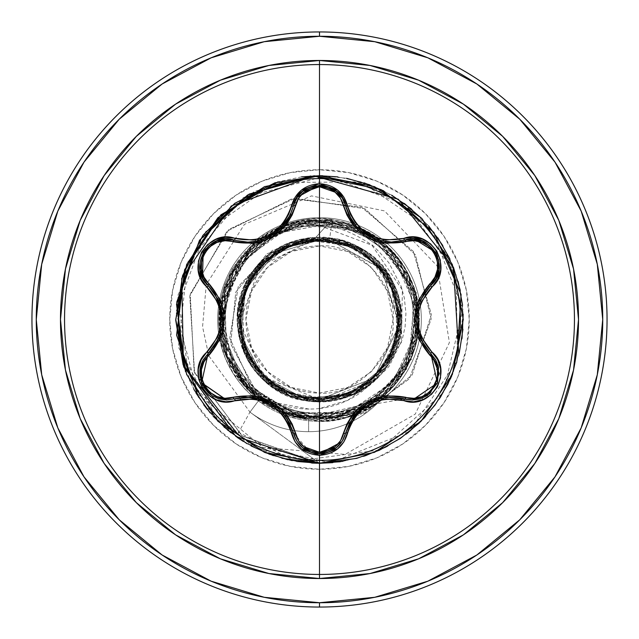 <?xml version="1.0" encoding="UTF-8"?>
<svg xmlns="http://www.w3.org/2000/svg" width="639" height="639" viewBox="0 0 639 639"><rect width="100%" height="100%" fill="white"/><g stroke="black" fill="none" stroke-linecap="round" stroke-linejoin="round"><path stroke-width="0.48" stroke-dasharray="3.19 2.4" d="M319.5 178.6A140.899 140.899 0 0 0 178.6 319.5A140.899 140.899 0 0 0 319.5 460.399A140.899 140.899 0 0 1 178.6 319.5A140.899 140.899 0 0 1 319.5 178.6A140.899 140.899 0 0 1 460.399 319.5A140.899 140.899 0 0 1 319.5 460.399A140.899 140.899 0 0 0 460.399 319.5A140.899 140.899 0 0 0 319.5 178.6M225.447 239.034L247.708 242.117M345.715 206.237L348.383 214.081M353.071 222.324L358.942 229.089M362.177 231.901L362.96 232.508M367.737 235.687L372.497 238.107M378.072 240.136L387.306 241.877M387.178 241.862L378.016 240.12M359.014 229.161L353.119 222.388M430.926 353.726L431.357 354.15M319.5 245.911L319.5 393.089C356.913 396.26 396.484 354.917 393.089 319.5C396.484 284.083 356.913 242.74 319.5 245.911A73.589 73.589 0 0 0 245.911 319.5A73.589 73.589 0 0 0 319.5 393.089L319.5 245.911L347.664 251.51L371.539 267.461L387.49 291.336L393.089 319.5L387.49 347.664L371.539 371.539L347.664 387.49L319.5 393.089L291.336 387.49L267.461 371.539L251.51 347.664L245.911 319.5L251.51 291.336L267.461 267.461L291.336 251.51L319.5 245.911M319.5 399.471C296.776 401.987 244.897 381.291 239.817 325.251C236.103 268.532 288.532 238.315 313.541 239.913L319.013 239.944L274.818 253.459L245.504 289.315L241.023 335.515L262.996 376.523L304.14 398.472L350.643 393.88L386.851 364.166L400.493 319.252L386.875 274.219L350.46 244.266L303.437 239.561L261.631 261.806L239.162 303.613L243.699 350.963L273.827 387.905L319.5 401.931L319.5 463.275L319.5 419.272L279.826 411.189L246.574 387.985L225.248 353.431L219.385 313.198L229.992 273.891L255.384 241.997L291.4 222.771L332.144 219.433L313.541 239.913L259.961 266.287L239.665 322.487L264.043 377.066L319.5 399.471L374.27 377.825L399.391 324.524L381.211 268.452L329.54 240L332.144 219.433L313.541 239.913L312.431 239.657L267.134 253.651L235.743 292.167L230.703 343.894L256.215 391.771L305.969 418.617L364.542 413.257L412.155 374.965L431.357 314.556L413.345 251.415L361.698 207.252L291.983 198.697L227.109 231.102L189.775 295.921L194.599 372.856L242.477 436.165L319.5 463.275L242.477 436.165L194.599 372.856L189.775 295.921L227.109 231.102L291.983 198.697L361.698 207.252L413.345 251.415L431.357 314.556L412.155 374.965L364.542 413.257L305.969 418.617L256.215 391.771L230.703 343.894L235.743 292.167L267.134 253.651L312.431 239.657L318.717 239.881L272.398 250.392L238.243 286.655L229.752 338.095L252.357 387.641L300.713 417.387L359.765 415.038L409.367 378.831L431.197 318.949L415.43 254.801L364.909 208.729L294.986 198.226L228.954 229.401L190.238 294.036L194.144 371.602L241.925 435.758L319.5 463.275L241.925 435.758L194.144 371.602L190.238 294.036L228.954 229.401L294.986 198.226L364.909 208.729L415.43 254.801L431.197 318.949L409.367 378.831L359.765 415.038L300.713 417.387L252.357 387.641L229.752 338.095L238.243 286.655L272.398 250.392L319.5 239.913L274.818 253.459L245.504 289.315L241.023 335.515L262.996 376.523L304.14 398.472L350.643 393.88L386.851 364.166L400.493 319.252L386.875 274.219L350.46 244.266L303.445 239.561L261.631 261.814L239.162 303.613L243.699 350.963L273.827 387.905L319.5 401.931L319.5 463.275L264.482 452.324L217.835 421.165L186.668 374.518L175.725 319.5L186.668 264.482L217.835 217.835L264.482 186.676L319.5 175.725L254.53 191.245L203.577 234.449L177.658 296.009L189.4 380.684L247.125 443.73L330.443 462.86L409.887 431.301L457.38 360.228L456.134 274.754L406.58 205.095L326.241 175.885L243.523 197.443L187.658 262.158L178.409 347.137L219.033 422.347L295.178 461.198L379.917 449.96L443.298 392.602L462.916 309.396L431.836 229.76L361.035 181.859L275.553 182.61L205.606 231.757L175.925 311.92L197.93 394.191L262.909 447.54L345.1 454.393L415.246 414.128L449.401 342.576L437.092 265.872L384.486 210.902L311.52 195.885L244.417 224.377L206.245 284.635L202.571 326.769L208.825 355.835L249.969 412.115A97.687 97.687 0 0 0 378.272 402.482C355.54 415.941 335.954 421.924 319.5 420.43L308.613 419.743C289.387 417.115 272.885 410.518 259.107 399.95L279.794 411.979L308.613 419.743L308.613 431.684A97.687 97.687 0 0 1 249.969 412.115L259.107 399.95L231.486 367.233C219.928 346.65 216.166 324.556 220.215 300.945L224.72 284.595L231.901 269.307L253.324 243.347C267.437 229.705 319.532 198.609 378.512 238.027L416.293 292.654L411.756 358.862L366.914 407.722L301.432 417.858L243.938 384.79L226.613 355.955L223.171 345.467L221.334 337.328L219.792 322.943L235.16 266.207L295.122 222.755C345.364 213.602 383.296 231.118 408.936 275.281C428.465 322.463 419.344 363.24 381.571 397.61L318.733 419.264L256.231 396.643L221.813 339.78L230.751 273.915L279.083 228.291L345.348 223.139L400.142 260.76L419.144 324.444L393.928 385.94L335.683 417.954L270.249 406.268L226.677 356.075L224.601 288.708L265.273 235.759L329.58 220.247L388.975 247.9L417.714 301.951L407.818 365.907L357.369 411.804L285.721 413.377C248.531 397.865 226.853 371.163 220.687 333.27C211.485 278.54 256.143 222.899 311.568 220.048L370.037 233.483L415.046 290.785L408.481 364.629L367.713 406.843C321.457 428.481 280.313 421.213 244.274 385.037C213.37 344.381 211.805 302.63 239.585 259.777L287.718 224.928L336.042 221.11L389.878 248.787L419.16 314.931L412.427 355.803L387.426 392.578L345.915 415.709L295.354 416.301L248.755 389.846L221.869 340.052L226.741 282.765L259.769 239.585L307.287 220.479L355.004 226.262L392.298 251.271L413.824 286.999L410.893 359.509L371.163 404.854L325.594 419.08L270.505 406.412L233.906 370.756L220.104 310.945L251.343 246.646L285.729 225.623L328.294 220.12C368.463 225.855 396.228 246.167 411.572 281.064C434.376 331.665 405.326 396.811 352.456 413.673L282.19 412.035L241.167 381.291L219.816 323.685L242.588 255.951L273.939 230.735L315.37 219.816L359.989 228.315L397.889 257.781L418.082 304.148L411.979 356.937L378.919 399.639L331.218 418.577L282.973 412.339L245.24 386.124L224.017 348.439L220.391 308.07L253.627 244.569L309.787 220.207L359.717 228.195L408.688 274.786L419.272 319.716L401.244 376.706L340.315 417.075L297.926 416.908L256.654 396.987L227.756 358.695L219.816 315.482L229.337 276.783L250.2 247.732L302.407 221.206L344.828 223.003C393.241 239.218 418.026 272.861 419.168 323.909C413.521 374.646 385.868 405.965 336.218 417.858L301.744 417.674L263.044 401.763L226.885 356.594L221.421 301.201L237.117 263.228L263.699 236.797L316.089 219.784L376.243 237.436L416.253 295.13L418.257 333.694L404.439 371.834L379.854 398.944L326.856 419L290.817 415.054L254.562 395.237L227.34 357.72L220.543 306.816L244.721 253.451L291.392 223.77L343.407 222.636L386.435 245.52L412.291 282.853L419.152 324.38L389.263 390.828L335.731 417.938L288.988 414.487L244.609 385.421L220.519 331.992L233.219 269.41L286.424 225.375L360.572 228.578C366.738 231.326 428.745 257.884 417.035 340.483C402.985 389.598 370.476 415.861 319.5 419.272C263.164 421.109 213.41 367.593 219.52 311.217C222.372 256.087 277.23 211.166 332.144 219.433L329.54 240L319.5 239.913L329.54 240L381.89 269.283L399.399 324.468L374.007 378.072L319.5 399.471L319.5 398.385A78.885 78.885 0 0 0 398.385 319.5A78.885 78.885 0 0 0 319.5 240.615A78.885 78.885 0 0 0 240.615 319.5A78.885 78.885 0 0 0 319.5 398.385L349.685 392.378L375.285 375.285L392.378 349.685L398.385 319.5L392.378 289.315L375.285 263.715L349.685 246.622L319.5 240.615L289.315 246.622L263.715 263.715L246.622 289.315L240.615 319.5L246.622 349.685L263.715 375.285L289.315 392.378L319.5 398.385M162.138 555.003L211.11 581.178L264.242 597.297L319.5 602.737A283.237 283.237 0 0 0 602.737 319.5A283.237 283.237 0 0 0 319.5 36.263L264.242 41.703L211.11 57.822L162.138 83.997M319.5 31.95A287.55 287.55 0 0 1 607.05 319.5A287.55 287.55 0 0 1 319.5 607.05A287.55 287.55 0 0 0 607.05 319.5A287.55 287.55 0 0 0 319.5 31.95A287.55 287.55 0 0 0 31.95 319.5A287.55 287.55 0 0 0 319.5 607.05A287.55 287.55 0 0 1 31.95 319.5A287.55 287.55 0 0 1 319.5 31.95M319.5 469.258L319.5 421.333A101.833 101.833 0 0 1 217.667 319.5A101.833 101.833 0 0 1 319.5 217.667L319.5 169.742A149.758 149.758 0 0 0 169.742 319.5A149.758 149.758 0 0 0 319.5 469.258A149.758 149.758 0 0 0 469.258 319.5A149.758 149.758 0 0 0 319.5 169.742L319.5 217.667A101.833 101.833 0 0 1 377.697 403.057A101.833 101.833 0 0 0 319.5 217.667A101.833 101.833 0 0 1 421.333 319.5A101.833 101.833 0 0 1 319.5 421.333C336.697 422.403 356.099 416.316 377.697 403.057L346.729 417.626L319.5 421.333A101.833 101.833 0 0 1 217.667 319.5A101.833 101.833 0 0 1 319.5 217.667A101.833 101.833 0 0 0 219.417 338.271L232.987 373.216L258.364 400.941L287.278 416.101L319.5 421.333L319.5 469.258L290.282 466.382L262.19 457.859L236.302 444.017L213.61 425.39L194.983 402.698L181.141 376.81L172.618 348.718L169.742 319.5L172.618 290.282L181.141 262.19L194.983 236.302L213.61 213.61L236.302 194.983L262.19 181.141L290.282 172.618L319.5 169.742L348.718 172.618L376.81 181.141L402.698 194.983L425.39 213.61L444.017 236.302L457.859 262.19L466.382 290.282L469.258 319.5L466.382 348.718L457.859 376.81L444.017 402.698L425.39 425.39L402.698 444.017L376.81 457.859L348.718 466.382L319.5 469.258M371.251 383.16C384.031 372.042 390.357 365.684 390.237 364.078L402.163 339.932L405.094 326.793L405.941 313.246L404.311 297.934L401.316 286.679L388.863 262.757C377.377 249.649 371.035 243.275 369.837 243.627C351.123 231.406 334.341 225.399 319.5 225.623L319.5 217.667L319.5 225.623L277.534 233.099C268.46 235.847 256.926 244.17 242.916 258.06C229.369 276.551 222.46 288.972 222.204 295.338L219.417 338.271A101.833 101.833 0 0 1 319.5 217.667A101.833 101.833 0 0 1 421.333 319.5A101.833 101.833 0 0 1 319.5 421.333L287.278 416.101L258.364 400.941C239.801 385.621 244.633 387.641 239.114 382.01L232.596 372.577L225.271 358.12L219.417 338.271L233.69 270.281L278.005 232.908L319.5 225.623L371.938 245.232L402.386 290.058L401.34 342.456L371.251 383.16C357.672 397.298 340.427 405.765 319.5 408.569L347.688 400.341L371.251 383.16C317.511 421.285 276.288 389.343 272.262 386.891C306.464 407.65 339.461 406.404 371.251 383.16M378.272 402.482A97.687 97.687 0 0 1 308.613 431.684L308.613 419.743L319.5 420.43L319.5 408.569L319.5 420.43L347.193 416.876L377.697 403.057A97.687 97.687 0 0 1 249.969 412.115L258.364 400.941L249.969 412.115L237.628 434.169M319.5 408.569C284.331 411.899 254.993 398.121 231.486 367.233L245.64 383.712L275.673 402.722L309.364 409.16M319.5 401.931L353.311 394.678L388.52 364.573L401.148 308.15L389.702 276.304L363.911 250.057L323.765 237.181L276.455 249.202L241.678 292.319L244.689 354.11L284.179 393.975L323.829 401.819L369.166 385.293L399.734 338.406L389.335 275.705L364.534 250.456L329.412 237.668L290.338 242.397L256.582 266.247L237.213 314.644L250.752 364.981L291.783 397.131L343.894 398.233L386.252 367.856L401.915 318.142L384.622 268.971L341.29 240L289.243 242.828L249.29 276.312L237.42 327.064L258.372 374.797L303.765 400.413L355.452 393.672L392.761 357.273L400.781 305.769L376.291 259.753L329.093 237.628L278.061 248.244L243.595 287.35L239.489 339.317L267.374 383.36L316.105 401.859L366.195 387.426L397.61 345.835L397.793 293.708L366.666 251.894L316.68 237.117L267.821 255.281L239.625 299.132L243.371 351.123L277.566 390.469L328.526 401.436L375.876 379.638L400.685 333.79L393.025 282.23L355.971 245.576L304.324 238.475L258.747 263.779L237.468 311.369L248.994 362.209L288.708 395.964L340.739 399.151L384.279 370.476L401.907 321.425L386.587 271.607L344.437 240.935L292.319 241.678L251.063 273.548L237.181 323.789L256.215 372.313L300.554 399.718L352.464 395.046L391.196 360.164L401.26 309.028L378.631 262.07L332.352 238.083L280.936 246.646L244.945 284.347L238.762 336.106L264.865 381.219L312.814 401.659L363.439 389.239L396.492 348.934L398.76 296.863L369.334 253.843L319.979 237.077L270.433 253.268L240.512 295.945L242.173 348.047L274.754 388.728L325.235 401.731L373.416 381.85L400.038 337.041L394.463 285.218L358.902 247.101L307.591 237.94L261.039 261.391L237.868 308.078L247.333 359.334L274.027 388.256L312.854 401.659L354.941 393.928L388.456 364.661L401.923 320.466L388.544 274.466L350.204 243.004L299.028 239.649L335.587 238.659L287.398 243.579L251.974 272.222L237.388 312.287L243.547 351.53L265.033 381.371L294.467 398.033L352.217 395.158L387.873 365.54L400.757 333.374L399.607 300.066C396.843 286.248 379.917 242.101 323.286 237.157C283.716 237.628 256.455 256.183 241.502 292.83L241.103 344.956C246.862 362.201 257.245 376.179 272.262 386.891L241.103 344.956L241.502 292.83L265.465 257.261L310.418 237.58L364.126 250.2L399.607 300.066L395.253 352.009L360.612 390.956L309.524 401.332L262.437 378.983L238.163 332.855L246.414 281.4L283.876 245.168L335.587 238.659C347.991 239.952 403.121 258.268 401.667 326.194C401.18 363.311 360.444 411.125 303.805 400.429C254.53 395.07 213.258 324.356 252.956 270.856C292.335 216.254 372.944 235.136 392.37 280.984C419.128 332.32 384.894 385.037 349.765 396.164C282.582 417.483 250.967 367.513 247.333 359.334L237.181 315.035L254.841 268.356L300.705 239.234L358.886 247.085L394.447 285.21L400.03 337.041L373.4 381.85L325.211 401.731C285.657 402.203 257.972 384.303 242.165 348.039C231.134 308.621 240.552 277.03 270.417 253.276L312.223 237.381L360.731 248.116L396.3 289.531L396.484 348.966L363.415 389.247L312.798 401.643L264.858 381.203L238.754 336.098L244.937 284.339L280.936 246.638L332.352 238.067L378.623 262.062L401.252 309.028L391.18 360.18L352.44 395.054L300.514 399.71L261.615 378.192L238.419 334.373L246.934 280.393L292.319 241.678L344.437 240.935L386.579 271.607L401.899 321.425L384.263 370.476L340.731 399.135L288.708 395.956L248.994 362.193L237.476 311.361L258.755 263.771L304.34 238.467L355.987 245.576L393.041 282.246L400.685 333.822L375.86 379.662L328.494 401.444L277.534 390.445L244.809 354.349L238.347 305.075L262.118 260.337L308.581 237.812L360.212 247.844L395.669 288.005L398.664 342.456L366.171 387.45L316.081 401.867L267.358 383.352L239.481 339.309L243.595 287.35L278.069 248.244L329.093 237.636L376.291 259.761L400.781 305.769L392.769 357.273L355.46 393.68L303.773 400.429L258.364 374.813L237.404 327.08L249.274 276.32L289.219 242.828L341.266 239.992L384.614 268.963L401.915 318.15L386.236 367.872L343.862 398.249L291.759 397.131L250.736 364.973L237.205 314.636L256.582 266.247L301.113 239.154L352.992 244.194L391.475 279.347L401.172 330.555L378.208 377.345L331.769 401.004L280.417 392.066L244.689 354.11L237.396 312.12L253.723 269.81L292.622 241.566L343.383 240.591L386.763 271.839L401.683 325.946L376.499 379.055L319.5 401.931M119.221 119.221L84.052 162.066M83.997 162.138L57.822 211.11L41.703 264.242L36.263 319.5L41.703 374.758L57.822 427.89L83.997 476.862M119.221 519.779L162.066 554.948M555.003 476.862L581.178 427.89L597.297 374.758L602.737 319.5L597.297 264.242L581.178 211.11L555.003 162.138L519.779 119.221L476.862 83.997L427.89 57.822L374.758 41.703L319.5 36.263A283.237 283.237 0 0 0 36.263 319.5A283.237 283.237 0 0 0 319.5 602.737L374.758 597.297L427.89 581.178L476.862 555.003M519.779 519.779L554.948 476.934M342.951 461.342L365.452 455.735L342.951 461.342M387.641 446.094L407.834 432.938L387.641 446.094M425.566 416.556L440.311 397.45L425.566 416.556M451.645 376.131L459.265 353.207L451.645 376.131M462.932 329.365L462.564 305.226L462.932 329.365M458.155 281.495L449.848 258.827L458.155 281.495M437.851 237.876L422.531 219.225L437.851 237.876M404.303 203.402L383.664 190.837L404.303 203.402M361.251 181.923L337.64 176.875L361.251 181.923M356.754 458.363L379.462 450.175L356.754 458.363M400.477 438.298L419.216 423.074L400.477 438.298M435.135 404.926L447.803 384.374L435.135 404.926M456.845 361.993L462.029 338.414L456.845 361.993M463.179 314.3L460.288 290.338L463.179 314.3M453.418 267.19L442.779 245.52L453.418 267.19M428.665 225.942L411.476 208.993L428.665 225.942M391.683 195.167L369.861 184.831L391.683 195.167M346.594 178.305L322.615 175.757L346.594 178.305M203.705 404.727L254.626 447.803L319.5 463.275L374.518 452.324L421.165 421.165L452.332 374.518L463.275 319.5L452.332 264.482L421.165 217.835L374.518 186.676L319.5 175.733L264.482 186.676L217.835 217.835L186.668 264.482L175.725 319.5L186.668 374.518L217.835 421.165L264.482 452.324L319.5 463.275L375.54 451.901L422.722 419.583L453.57 371.427L463.203 315.059L450.104 259.394L416.34 213.242L367.265 183.896L310.626 175.997M301.56 176.851L277.997 181.843M198.553 397.226L213.258 416.372M230.967 432.779L251.167 445.998M273.348 455.663L296.728 461.462M183.952 367.425L193.881 389.431M237.021 437.268L207.348 409.463L223.977 426.956M281.983 458.291L243.307 441.429L264.778 452.452M287.798 459.729L311.728 463.067M332.735 462.66L356.506 458.435M379.223 450.279L400.27 438.442M419.024 423.25L435.007 405.11M447.683 384.606L456.773 362.241M185.486 371.571L196.085 393.257M210.167 412.866L227.332 429.839M247.093 443.706L268.891 454.073M292.127 460.639L316.121 463.235M340.22 461.773L363.735 456.302M385.996 446.973L406.388 434.049M424.328 417.89L439.312 398.968M450.918 377.801L458.826 354.988M319.5 463.267L249.969 412.115L319.5 463.275L319.5 419.272L382.178 397.131L417.035 340.523L408.593 274.578L360.596 228.578L294.355 222.939L239.274 260.177L219.816 323.741L244.609 385.421L285.361 413.241L329.924 418.721L368.455 406.428L396.092 383.416L418.689 330.219L414.895 290.29C396.731 242.556 362.113 219.153 311.049 220.088L252.964 245.168L220.543 306.816L225.886 354.014L250.919 391.971L304.412 418.13L375.884 401.819L405.118 370.732L419.016 326.641L410.086 277.685L375.636 237.021L321.529 219.752L263.699 236.797L224.129 290.194L226.885 356.594L270.736 406.54L336.226 417.858L394.295 385.525L419.168 323.901L399.822 260.321L344.828 223.003L278.588 228.506L230.503 274.403L221.925 340.315L256.654 396.987L319.276 419.272L382.002 397.274L416.987 340.755L408.704 274.794L360.827 228.682L294.603 222.875L239.433 259.961L219.8 323.47L244.417 385.213L302.359 417.794L367.912 406.747L411.971 356.977L414.991 290.569L375.628 237.005L311.345 220.056L250.688 247.245L220.575 306.504L234.361 371.531L285.945 413.465L352.416 413.689L404.279 372.106L418.513 307.175L388.8 247.716L328.326 220.12L263.939 236.63L224.217 289.922L226.781 356.346L270.505 406.412L335.97 417.898L394.127 385.716L419.16 324.149L399.958 260.512L345.052 223.067L278.804 228.419L230.615 274.195L221.885 340.084L256.479 396.835L319.037 419.256L381.803 397.41L416.916 340.978L408.792 275.018L361.035 228.802L294.843 222.835L239.593 259.777L219.808 323.222L244.274 385.021L302.127 417.738L367.689 406.851L411.867 357.193L415.046 290.809L375.82 237.157L311.6 220.048L250.879 247.085L220.623 306.257L234.241 371.315L285.713 413.369L352.177 413.76L404.136 372.321L418.537 307.431L388.975 247.9L328.582 220.143L264.163 236.486L224.297 289.667L226.677 356.091L270.265 406.276L335.699 417.946L393.943 385.932L419.152 324.428L400.134 260.736L345.332 223.131L279.067 228.291L230.743 273.931L221.813 339.796L256.239 396.651L318.741 419.264L381.571 397.61L414.879 348.782L416.668 296.879L397.043 256.726L368.487 232.588L295.122 222.755C246.534 238.499 221.429 271.894 219.792 322.943L221.797 339.708L226.613 355.955L243.938 384.79C259.258 402.306 278.42 413.329 301.432 417.858L359.214 411.42L406.66 369.07L418.21 301.009L378.512 238.027C335.739 210.838 294.004 212.611 253.324 243.347L220.215 300.945C216.134 324.396 219.888 346.49 231.486 367.233L237.764 377.721L243.363 385.061C247.868 389.463 244.242 387.857 259.107 399.95L249.969 412.115A97.687 97.687 0 0 0 377.697 403.057M201.381 382.561L200.167 378.24M200.127 378.04L200.031 368.831M201.692 362.936L202.882 360.428M292.742 430.502L290.242 423.929M282.158 411.923L276.783 406.963M270.193 402.61L264.698 400.062M264.626 400.03L261.926 399.087M243.986 397.027L234.225 398.856M349.046 423.481L343.295 439.32M342.352 440.974L341.857 441.749M315.035 453.315L310.754 452.212M310.131 451.989L293.413 433.034L287.462 418.841L276.871 407.035M389.51 396.987L404.775 398.92L363.823 405.853M363.807 405.869L362.457 406.875M430.319 393.233L429.496 393.936M429.025 287.159L424.536 292.67M418.21 305.634L416.604 312.767M416.117 319.157L416.125 320.554M416.133 320.65L416.364 324.3M416.364 324.316L416.668 326.681M416.684 326.761L417.107 329.101M417.115 329.141L417.211 329.564M424.4 346.13L430.862 353.671M404.862 240.056L411.46 238.978M413.441 238.978L414.056 239.01M437.643 256.527L438.881 261.135M346.298 208.418L348.798 215M356.921 227.045L359.973 230.048M359.989 230.056L362.361 232.045M367.177 235.36L368.336 236.031M368.799 236.286L372.114 237.932M372.146 237.948L372.745 238.211M374.742 239.018L376.659 239.697M376.69 239.705L377.665 240.016M404.822 240.072L391.332 242.045M290.282 214.992L295.825 199.568M296.792 197.89L297.199 197.259M319.22 185.31L319.756 185.31M323.813 185.653L328.654 186.907M258.132 240.951L265.113 238.778M270.768 236.071L272.07 235.304M272.142 235.264L275.209 233.227M275.241 233.203L277.15 231.741M277.206 231.701L279.035 230.144M279.043 230.136L279.515 229.713M208.05 285.321L203.753 280.066M202.867 278.54L202.515 277.861M205.726 248.883L209.265 245.288M209.935 351.793L214.337 346.394M220.695 333.406L221.789 329.181M221.797 329.165L222.332 326.106M222.795 319.827L222.348 313.014M214.728 293.181L208.098 285.369M202.851 360.484L202.619 360.931M200.039 368.783L199.895 369.717M200.079 377.793L201.429 382.689M202.755 385.629L203.537 387.01M208.626 393.161L209.4 393.824M250.6 396.971L236.518 398.233M278.692 408.553L285.457 415.901M311.584 452.484L316.609 453.53M361.299 407.81L352.169 418.002L346.226 430.846M376.275 399.431L385.98 397.258M436.213 278.284L421.548 297.574M416.788 327.424L421.037 340.435L429.176 352.001M417.019 310.314L420.007 300.785M438.586 259.674L436.756 254.418M345.643 205.942L342.121 197.667M327.28 186.452L321.776 185.406M251.774 241.941L261.135 240.16M271.208 235.823L275.537 232.987M275.625 232.923L277.046 231.829M280.162 229.097L285.984 222.364L280.074 229.185M290.673 214.129L293.413 205.966L287.51 220.08M261.223 240.136L251.838 241.941M208.146 246.279L204.504 250.488M208.082 353.639L217.388 341.386M222.116 311.536L217.859 298.541L209.712 286.975M221.893 328.702L218.921 338.191"/><path stroke-width="0.96" d="M336.346 447.771L342.248 441.134L345.643 433.058A2.157 0.503 13.4 0 1 347.608 433.018C357.041 406.164 375.756 395.357 403.752 400.597C431.157 410.989 454.545 370.508 431.812 351.953C413.225 330.331 413.225 308.701 431.812 287.047C454.529 268.548 431.205 228.019 403.752 238.403C375.78 243.659 357.065 232.852 347.608 205.982C343.51 192.171 334.141 184.751 319.5 183.712L319.5 178.6A140.899 140.899 0 0 1 460.399 319.5A140.899 140.899 0 0 1 319.5 460.399A140.899 140.899 0 0 1 178.6 319.5A140.899 140.899 0 0 1 319.5 178.6L319.5 183.712L301.48 190.071L295.106 197.243L288.54 214.488L283.94 222.3L277.837 229.034L270.401 234.433L262.022 238.179L253.116 240.104L225.519 237.261L215.862 239.401L207.587 244.609L201.605 252.133L198.457 261.095L198.386 270.553L201.405 279.562L217.468 301.712L220.247 310.354L221.198 319.484L220.255 328.606L217.476 337.272L201.245 359.741L198.282 369.182L198.657 378.951L202.196 387.889L208.386 395.086L216.549 399.87L225.863 401.755L253.1 398.896L261.982 400.813L270.385 404.551L277.813 409.942L283.94 416.692L288.54 424.504L295.106 441.757L301.472 448.921L319.5 455.287L319.5 574.453A254.953 254.953 0 0 0 574.453 319.5A254.953 254.953 0 0 0 319.5 64.547L319.5 178.6A140.899 140.899 0 0 1 460.399 319.5A140.899 140.899 0 0 1 319.5 460.399A140.899 140.899 0 0 1 178.6 319.5A140.899 140.899 0 0 1 319.5 178.6L319.5 64.547A254.953 254.953 0 0 0 64.547 319.5A254.953 254.953 0 0 0 319.5 574.453L319.5 578.519A259.019 259.019 0 0 1 60.481 319.5A259.019 259.019 0 0 1 319.5 60.481L319.5 64.547L319.5 60.481L268.971 65.458L220.375 80.195L175.597 104.133L136.347 136.347L104.133 175.597L80.195 220.375L65.458 268.971L60.481 319.5L65.458 370.029L80.195 418.625L104.133 463.403L136.347 502.653L175.597 534.867L220.375 558.805L268.971 573.542L319.5 578.519L370.029 573.542L418.625 558.805L463.403 534.867L502.653 502.653L534.867 463.403L558.805 418.625L573.542 370.029L578.519 319.5L573.542 268.971L558.805 220.375L534.867 175.597L502.653 136.347L463.403 104.133L418.625 80.195L370.029 65.458L319.5 60.481A259.019 259.019 0 0 1 578.519 319.5A259.019 259.019 0 0 1 319.5 578.519L319.5 574.453A254.953 254.953 0 0 0 574.453 319.5A254.953 254.953 0 0 0 319.5 64.547A254.953 254.953 0 0 0 64.547 319.5A254.953 254.953 0 0 0 319.5 574.453L319.5 455.287C334.141 454.249 343.51 446.829 347.608 433.018A2.157 0.503 -166.6 0 0 345.643 433.058L342.224 441.174L336.29 447.811L319.532 453.69L336.114 447.955M348.383 214.081L351.53 220.016M351.626 220.167L353.071 222.324M358.942 229.089L361.946 231.717M362.96 232.508L367.737 235.687M372.497 238.107L378.072 240.136M378.016 240.12L362.129 231.861L359.014 229.161M353.119 222.388L351.65 220.199L345.643 205.942L346.298 208.418M438.594 367.113L435.694 359.773L430.862 353.671L435.718 359.829L438.61 367.193L437.435 383.009L427.491 395.437L420.278 398.872L412.459 400.038L420.27 398.88L427.483 395.437L437.459 382.945L438.602 367.169M202.882 360.428L208.082 353.639A2.157 0.671 -133.4 0 0 208.865 355.436C189.463 371.075 209.864 406.308 233.051 397.282L225.064 398.289L217.044 396.619L209.896 392.346L204.52 385.892L201.589 378L201.445 369.669L204.001 361.866L220.12 339.325L223.163 329.732L224.217 319.548L223.179 309.364L220.136 299.723L204.009 277.134L201.445 269.354L201.589 261.031L204.496 253.148L209.872 246.678L217.02 242.389L225.056 240.711L252.661 243.419L262.501 241.262L271.863 237.077L280.17 231.078L287.007 223.618L292.119 215.039L298.485 198.322L303.94 192.203L319.5 186.732L319.5 452.268L303.94 446.797L298.485 440.678L292.135 424L287.031 415.43L280.241 407.986L271.942 401.963L262.597 397.77L252.709 395.589L233.051 397.282A2.157 0.671 -106.7 0 0 234.225 398.856L226.518 399.99L234.225 398.856L226.518 399.99L201.381 382.561M162.138 83.997L119.221 119.221L162.138 83.997L211.11 57.822L264.242 41.703L319.5 36.263A283.237 283.237 0 0 1 602.737 319.5A283.237 283.237 0 0 1 319.5 602.737L319.5 607.05A287.55 287.55 0 0 0 607.05 319.5A287.55 287.55 0 0 0 319.5 31.95L319.5 36.263L319.5 31.95A287.55 287.55 0 0 1 607.05 319.5A287.55 287.55 0 0 1 319.5 607.05A287.55 287.55 0 0 1 31.95 319.5A287.55 287.55 0 0 1 319.5 31.95A287.55 287.55 0 0 0 31.95 319.5A287.55 287.55 0 0 0 319.5 607.05L319.5 602.737A283.237 283.237 0 0 1 36.263 319.5A283.237 283.237 0 0 1 319.5 36.263L374.758 41.703L427.89 57.822L476.862 83.997L519.779 119.221L555.003 162.138L581.178 211.11L597.297 264.242L602.737 319.5L597.297 374.758L581.178 427.89L555.003 476.862L519.779 519.779L476.862 555.003L519.779 519.779M84.052 162.066L119.221 119.221M83.997 476.862L119.221 519.779L83.997 476.862L57.822 427.89L41.703 374.758L36.263 319.5L41.703 264.242L57.822 211.11L83.997 162.138M162.066 554.948L119.221 519.779M296.728 461.462L319.5 463.267L342.951 461.342L319.5 463.275L356.754 458.363L319.5 463.275L332.735 462.66M365.452 455.735L387.641 446.094L365.452 455.735M407.834 432.938L425.566 416.556L407.834 432.938M440.311 397.45L451.645 376.131L440.311 397.45M459.265 353.207L462.932 329.365L459.265 353.207M462.564 305.226L458.155 281.495L462.564 305.226M449.848 258.827L437.851 237.876L449.848 258.827M422.531 219.225L404.303 203.402L422.531 219.225M364.182 182.85L383.664 190.837L364.158 182.842M237.628 434.169L183.105 364.757L175.733 320.243L182.586 275.641L202.922 235.352L234.753 203.362L274.93 182.81L319.5 175.733L322.615 175.757L319.5 175.725L337.64 176.875L319.5 175.725L301.56 176.851M379.462 450.175L400.477 438.298L379.462 450.175M419.216 423.074L435.135 404.926L419.216 423.074M447.803 384.374L456.845 361.993L447.803 384.374M462.029 338.414L463.179 314.3L462.029 338.414M460.288 290.338L453.418 267.19L460.288 290.338M442.779 245.52L428.665 225.942L442.779 245.52M411.476 208.993L391.683 195.167L411.476 208.993M369.861 184.831L346.594 178.305L369.861 184.831M277.997 181.843L220.958 214.808L184.615 269.746L176.58 335.132L198.553 397.226M213.258 416.372L230.967 432.779M251.167 445.998L273.348 455.663M310.626 175.997L247.565 195.015L199.6 240.16L176.803 301.951L183.952 367.425M193.881 389.431L207.356 409.463L203.705 404.727M223.977 426.956L243.307 441.421L237.021 437.268M264.778 452.452L287.798 459.729M311.728 463.067L319.5 463.275L264.482 452.332L217.835 421.165L186.668 374.518L175.733 319.5L186.676 264.482L217.835 217.835L264.482 186.668L319.5 175.725L374.518 186.676L421.165 217.843L452.324 264.482L463.275 319.5L452.332 374.518L421.165 421.165L374.518 452.324L319.5 463.267L281.983 458.291M356.506 458.435L379.223 450.279M400.27 438.442L419.024 423.25M435.007 405.11L447.683 384.606M456.773 362.241L461.078 294.483L433.809 232.3L381.052 189.567L314.564 175.813L249.17 194.096L199.472 240.36L176.532 304.26L185.486 371.571M196.085 393.257L210.167 412.866M227.332 429.839L247.093 443.706M268.891 454.073L292.127 460.639M316.121 463.235L340.22 461.773M363.735 456.302L385.996 446.973M406.388 434.049L424.328 417.89M439.312 398.968L450.918 377.801M458.826 354.988L453.498 267.406L398.265 199.224L313.685 175.845L231.27 205.982L181.724 278.404L183.497 366.139L235.935 436.493L319.5 463.267M476.862 555.003L427.89 581.178L374.758 597.297L319.5 602.737L264.242 597.297L211.11 581.178L162.138 555.003M211.509 395.397L218.722 398.832L226.518 399.99L218.69 398.824L211.477 395.381L201.533 382.953L200.358 367.153L203.242 359.789L208.082 353.639A2.157 0.503 -133.4 0 0 207.14 351.921C184.439 370.452 207.803 410.949 235.24 400.533A2.157 0.503 -106.7 0 0 234.225 398.856A2.157 0.671 73.3 0 1 233.051 397.282C263.995 391.771 284.762 403.76 295.362 433.258C298.772 444.928 306.824 451.262 319.5 452.268C332.192 451.294 340.26 444.968 343.694 433.282C354.397 403.776 375.141 391.803 405.941 397.346C429.184 406.332 449.497 371.043 430.087 355.468C409.839 331.433 409.839 307.447 430.087 283.532C449.505 267.909 429.144 232.66 405.941 241.654C375.037 247.141 354.294 235.16 343.694 205.718C340.26 194.04 332.2 187.706 319.5 186.732L335.084 192.179L340.555 198.298L346.921 214.96L352.025 223.522L358.806 230.951L367.106 236.965L376.435 241.151L386.307 243.339L413.936 240.663L421.956 242.341L429.089 246.614L434.464 253.084L437.38 260.968L437.523 269.307L434.951 277.102L418.809 299.651L415.757 309.252L414.695 319.452L415.733 329.644L418.785 339.301L434.951 361.89L437.515 369.669L437.388 377.992L434.488 385.884L429.12 392.362L421.972 396.651L413.936 398.337L386.355 395.653L376.531 397.817L367.177 401.995L358.878 407.986L352.057 415.438L346.937 424L340.555 440.71L335.084 446.821L319.5 452.268L319.5 186.732C306.824 187.73 298.78 194.072 295.362 205.742A2.157 0.671 13.3 0 0 293.413 205.966A2.157 0.671 -166.7 0 1 295.362 205.742C284.667 235.296 263.891 247.285 233.051 241.718A2.157 0.671 106.7 0 1 234.217 240.144A2.157 0.671 -73.3 0 0 233.051 241.718C209.816 232.708 189.471 267.973 208.865 283.564A2.157 0.671 -46.6 0 0 208.082 285.353A2.157 0.671 133.4 0 1 208.865 283.564C229.066 307.583 229.066 331.537 208.865 355.436A2.157 0.671 46.6 0 1 208.082 353.639L209.935 351.793M200.031 368.831L201.692 362.936M285.457 415.901L293.413 433.034A2.157 0.671 166.7 0 0 295.362 433.258A2.157 0.671 -13.3 0 1 293.413 433.034L292.742 430.502M290.242 423.929L282.158 411.923M276.783 406.963L271.184 403.169L278.692 408.553M270.976 403.049L270.193 402.61M261.926 399.087L243.986 397.027M343.694 433.282A2.157 0.671 -166.6 0 0 345.643 433.058A2.157 0.671 13.4 0 1 343.694 433.282M343.295 439.32L342.352 440.974M341.857 441.749L319.532 453.69L302.75 447.803L296.823 441.158L293.413 433.034L296.792 441.11L302.702 447.763L311.584 452.484M319.468 453.69L315.035 453.315M310.754 452.212L310.131 451.989M405.941 397.346A2.157 0.671 -73.4 0 1 404.775 398.92A2.157 0.671 106.6 0 0 405.941 397.346M362.457 406.875L349.046 423.481M429.496 393.936L412.459 400.038L404.775 398.92C375.349 393.504 355.635 404.886 345.643 433.058L353.591 415.965L367.84 403.249L376.275 399.431M430.087 355.468A2.157 0.671 133.3 0 0 430.862 353.671A2.157 0.671 -46.7 0 1 430.087 355.468M431.357 354.15L439.289 373.607L430.319 393.233M438.881 261.135L438.969 269.97L430.862 285.329A2.157 0.671 46.7 0 0 430.087 283.532A2.157 0.671 -133.3 0 1 430.87 285.321M420.007 300.785L430.862 285.329L429.025 287.159M424.536 292.67L418.21 305.634M416.604 312.767L416.117 319.157M417.211 329.564L424.4 346.13M377.665 240.016L391.332 242.045L404.775 240.08A2.157 0.671 -106.6 0 1 405.941 241.654A2.157 0.671 73.4 0 0 404.775 240.08L404.862 240.056M411.46 238.978L413.441 238.978M414.056 239.01L435.59 252.197M435.798 252.549L437.643 256.527M343.694 205.718A2.157 0.671 166.6 0 1 345.643 205.942A2.157 0.671 -13.4 0 0 343.694 205.718M348.798 215L356.921 227.045M362.361 232.045L367.177 235.36M368.336 236.031L368.799 236.286M372.745 238.211L374.742 239.018M295.825 199.568L296.688 198.066M297.199 197.259L319.22 185.31M319.756 185.31L323.813 185.653M328.654 186.907L342.161 197.723M342.368 198.05L345.643 205.942C352.44 228.379 367.673 240.416 391.332 242.045L413.521 238.978L422.235 240.807L435.71 252.405L438.985 269.866L436.197 278.316L430.862 285.329C411.42 308.126 411.42 330.906 430.862 353.671L420.015 338.231L416.117 319.516L417.019 310.314M251.838 241.941L248.012 242.117M248.172 242.117L258.132 240.951M265.113 238.778L266.711 238.107M266.798 238.059L270.768 236.071M279.515 229.713L290.282 214.992M203.753 280.066L208.082 285.361L202.763 278.34L199.983 269.874L203.29 252.405L216.781 240.839L225.487 239.034L247.708 242.117L251.774 241.941M202.515 277.861L203.17 252.613M203.37 252.261L205.726 248.883M209.265 245.288L216.877 240.807M216.885 240.799L225.471 239.034M225.591 239.026L234.225 240.144A2.157 0.503 -73.3 0 0 235.24 238.467A2.157 0.503 106.7 0 1 234.225 240.144C208.833 230.527 187.059 268.108 208.082 285.361L218.913 300.793L222.803 319.484L221.893 328.702M214.337 346.394L216.725 342.6L220.695 333.406M222.332 326.106L222.795 319.827M222.348 313.014L214.728 293.181M208.098 285.369L208.082 285.361A2.157 0.503 133.4 0 1 207.14 287.079A2.157 0.503 -46.6 0 0 208.082 285.361C227.492 308.102 227.492 330.866 208.082 353.639L203.266 359.749M203.178 359.901L202.851 360.484M202.619 360.931L200.039 368.783M199.895 369.717L200.079 377.793M201.429 382.689L202.755 385.629M203.537 387.01L208.626 393.161M209.4 393.824L211.461 395.365M218.921 338.191L208.082 353.639L201.541 382.969L226.518 399.99L234.225 398.856A2.157 0.503 73.3 0 1 235.24 400.533C263.252 395.253 281.991 406.069 291.448 432.986A2.157 0.503 -13.3 0 1 293.413 433.034C283.389 404.791 263.659 393.4 234.225 398.856L253.028 397.178L271.184 403.169M316.609 453.53L319.532 453.69C305.921 452.716 297.215 445.83 293.413 433.034A2.157 0.503 166.7 0 0 291.448 432.986C295.522 446.789 304.875 454.225 319.5 455.287L337.544 448.953L343.934 441.789L350.515 424.552L355.116 416.756L361.211 410.03L368.639 404.639L377.01 400.901L385.908 398.968L403.752 400.597A2.157 0.503 -73.4 0 1 404.775 398.92A2.157 0.503 106.6 0 0 403.752 400.597L413.481 401.795L423.138 399.639L431.405 394.423L437.38 386.891L440.519 377.929L440.575 368.471L437.555 359.461L431.812 351.953A2.157 0.503 133.3 0 0 430.862 353.671L437.427 383.025L412.459 400.038L385.98 397.258M436.173 278.356L438.977 269.914L438.586 259.674M436.756 254.418L435.694 252.373L422.331 240.839M422.155 240.775L413.457 238.978L404.775 240.08C430.223 230.503 451.885 268.14 430.862 285.329A2.157 0.503 46.7 0 0 431.812 287.047A2.157 0.503 -133.3 0 1 430.862 285.329M247.708 242.117C271.415 240.464 286.647 228.419 293.413 205.966L296.823 197.842L302.758 191.197L319.532 185.31L336.298 191.189L342.224 197.826L345.643 205.942A2.157 0.503 -13.4 0 0 347.608 205.982A2.157 0.503 166.6 0 1 345.643 205.942C341.242 179.152 297.814 179.136 293.413 205.966A2.157 0.503 -166.7 0 1 291.448 206.014A2.157 0.503 13.3 0 0 293.413 205.966L296.792 197.89L302.686 191.253M342.248 197.866L336.33 191.221L327.28 186.452M321.776 185.406L319.492 185.31L302.91 191.077M261.135 240.16L263.116 239.521M280.074 229.185L276.967 231.893L263.156 239.505L271.208 235.823M277.046 231.829L280.162 229.097M285.984 222.364L287.438 220.199L285.984 222.372M287.51 220.08L290.673 214.129M263.156 239.505L261.223 240.136M225.535 239.026L216.821 240.823L208.146 246.279M204.504 250.488L203.266 252.437L199.967 269.778M199.991 269.962L202.779 278.372M345.643 433.058C341.825 445.838 333.119 452.716 319.532 453.69M430.862 353.671A2.157 0.503 -46.7 0 1 431.812 351.953L421.452 337.304L418.673 328.654L417.714 319.516L418.665 310.378L421.452 301.704L437.715 279.235L440.686 269.794L440.319 260.025L436.788 251.087L430.606 243.874L422.443 239.09L413.137 237.197L403.752 238.403A2.157 0.503 73.4 0 0 404.775 240.08A2.157 0.503 -106.6 0 1 403.752 238.403L385.916 240.032L377.042 238.115L368.663 234.377L361.235 228.994L355.116 222.26L350.515 214.456L343.934 197.211L337.552 190.047L319.5 183.712C304.875 184.775 295.53 192.211 291.448 206.014C282.015 232.916 263.284 243.731 235.24 238.467C207.859 228.043 184.415 268.5 207.14 287.079C225.679 308.677 225.679 330.291 207.14 351.921A2.157 0.503 46.6 0 1 208.082 353.639M391.332 242.045L404.775 240.08"/></g></svg>
